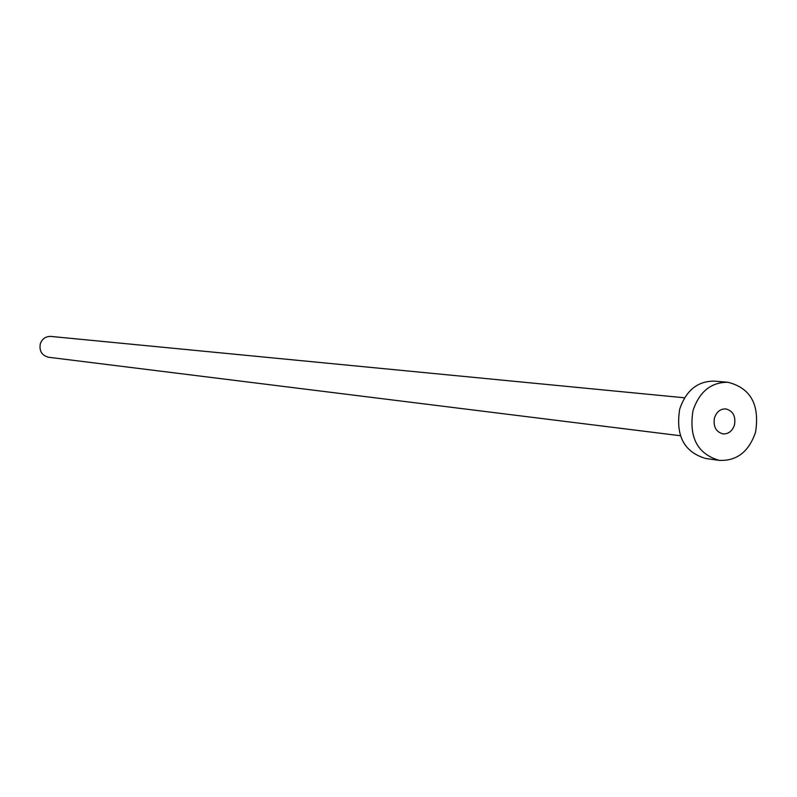<?xml version="1.0" encoding="UTF-8"?>
<svg xmlns="http://www.w3.org/2000/svg" width="797" height="797" viewBox="0 0 797 797"><rect width="100%" height="100%" fill="white"/><g stroke="black" fill="none" stroke-linecap="round" stroke-linejoin="round"><path stroke-width="1.2" d="M714.481 417.937C713.096 426.594 715.945 431.924 723.028 433.907C728.558 434.076 732.373 431.067 734.485 424.891C735.87 416.154 732.971 410.824 725.788 408.911C720.339 408.811 716.573 411.82 714.481 417.937M680.389 435.74L48.577 357.255C41.852 355.482 39.083 350.999 40.298 343.816C42.191 338.765 45.718 336.304 50.888 336.424L684.583 397.803M719.223 460.367L705.753 458.504C684.095 452.118 675.418 435.64 679.711 409.08C686.107 390.391 697.634 381.076 714.301 381.125L727.86 382.261C750.635 388 759.86 404.647 755.556 432.213C748.871 451.769 736.757 461.154 719.223 460.367C697.425 453.931 688.698 437.304 693.031 410.475C699.477 391.616 711.083 382.211 727.86 382.261"/></g></svg>
